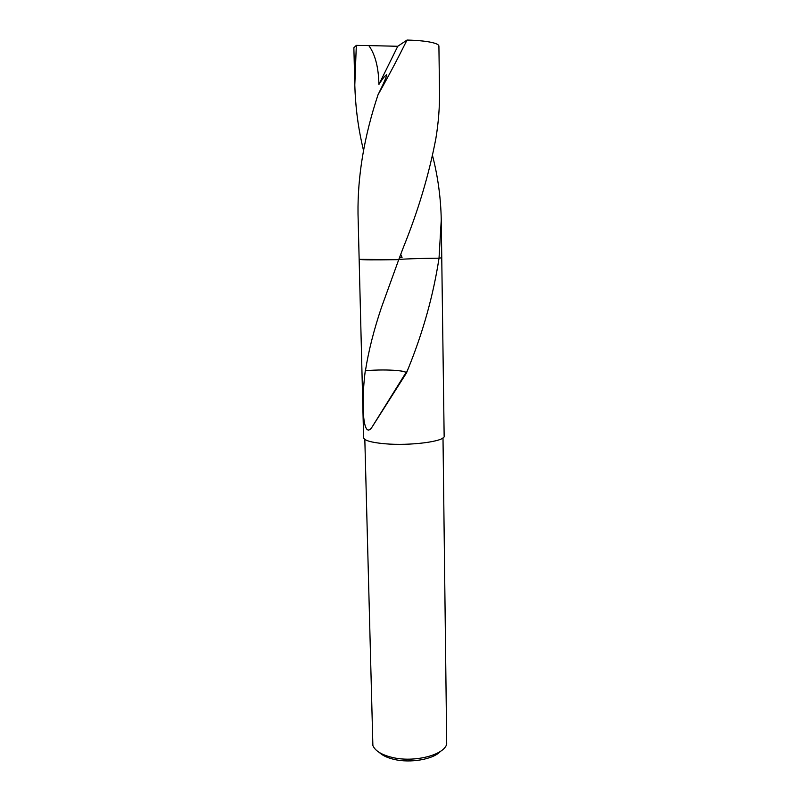 <?xml version="1.0" encoding="UTF-8"?>
<svg xmlns="http://www.w3.org/2000/svg" width="801" height="801" viewBox="0 0 801 801"><rect width="100%" height="100%" fill="white"/><g stroke="black" fill="none" stroke-linecap="round" stroke-linejoin="round"><path stroke-width="1.2" d="M364.825 439.399L372.876 745.511C375.088 750.807 381.446 754.752 391.959 757.366C413.676 762.842 444.064 755.203 446.708 744.099L443.003 437.897M379.284 752.449C382.447 755.473 387.304 757.776 393.862 759.338C410.382 763.423 433.501 759.338 440.57 751.278M363.534 150.628L361.822 143.089C357.707 124.365 355.374 105.021 354.803 85.046L356.325 45.377L368.81 45.587C375.168 54.338 378.543 67.274 378.923 84.415C382.838 78.268 385.431 75.064 386.733 74.793C385.591 79.92 380.775 89.081 378.042 94.718C364.185 136.37 357.516 176.1 358.017 213.917L359.148 259.354L398.738 259.644C398.808 259.083 421.626 258.292 439.028 258.192L441.741 257.802M439.018 258.202C433.401 294.988 423.248 331.494 408.58 367.729L406.528 372.876L371.894 427.323C362.553 440.77 361.191 401.661 365.286 370.663L365.456 370.703C368.48 351.259 373.817 330.132 381.496 307.314L398.738 259.654M380.445 259.864L398.748 259.644C374.367 260.025 361.171 259.925 359.148 259.354L363.614 437.646C364.135 440.45 371.093 442.482 384.49 443.734C410.142 446.097 445.666 441.361 444.144 436.104L441.751 257.782L439.028 258.192L441.251 220.045L441.762 257.762M406.528 372.876L406.437 372.695C405.686 371.804 402.783 371.103 397.727 370.593L397.757 370.583C387.924 369.732 377.161 369.772 365.456 370.703M406.227 372.886L406.017 372.535C405.096 371.724 402.332 371.073 397.727 370.593M398.738 259.644L403.233 247.749C418.152 210.913 429.026 174.518 435.864 138.543C438.497 122.613 439.709 106.903 439.519 91.414L438.908 46.128C438.888 45.066 437.426 44.085 434.532 43.174C428.685 41.432 419.524 40.39 407.038 40.05C396.926 60.275 387.263 78.498 378.042 94.718M432.57 155.744C437.977 176.901 440.87 198.338 441.251 220.045M402.052 257.461L400.74 254.368M399.439 257.812L401.902 257.552L400.66 254.568M354.803 85.046L353.872 47.76L356.325 45.377M368.81 45.587L397.767 46.278L407.038 40.05M397.767 46.278L378.923 84.415M408.58 367.729L406.437 372.695M371.894 427.313L406.017 372.535M386.162 77.066L386.733 74.793"/></g></svg>
